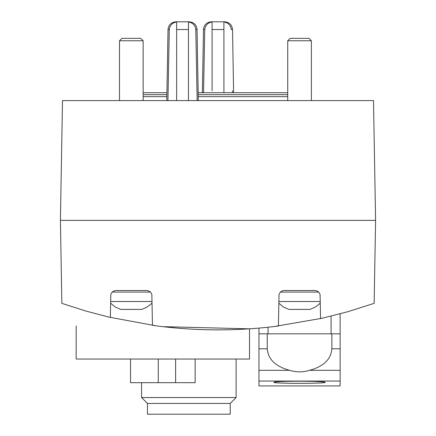 <?xml version="1.0" encoding="UTF-8"?>
<svg xmlns="http://www.w3.org/2000/svg" width="436" height="436" viewBox="0 0 436 436"><rect width="100%" height="100%" fill="white"/><g stroke="black" fill="none" stroke-linecap="round" stroke-linejoin="round"><path stroke-width="0.65" d="M197.154 100.596L195.802 29.544L197.154 100.596M167.931 100.596L169.282 29.544C169.833 25.255 172.285 22.737 176.635 21.991L176.635 100.596M188.45 100.596L188.45 21.991C192.794 22.737 195.246 25.255 195.802 29.544L197.061 29.544L198.304 100.596M232.459 92.715L232.426 90.781M203.541 92.715L204.74 29.544C205.291 25.255 207.743 22.737 212.092 21.991L212.092 90.781M223.908 92.715L223.908 21.991C228.251 22.737 230.704 25.255 231.26 29.544L232.519 29.544L233.62 92.715M76.169 325.948L76.169 359.046L249.517 359.046L249.517 328.837L162.846 326.662M108.232 316.972L155.521 325.741M61.858 303.358L85.914 311.064L110.346 317.468L110.804 294.431C111.976 291.526 114.281 290.213 117.725 290.49L144.926 290.49C148.365 290.213 150.671 291.526 151.848 294.431L152.458 325.327C194.412 331.147 236.394 331.376 278.408 326.014L279.029 294.431C280.201 291.526 282.512 290.213 285.951 290.49L313.157 290.49C316.591 290.213 318.896 291.526 320.073 294.431L320.558 318.629L347.574 311.784L374.143 303.358L375.592 220.365L60.408 220.365L61.858 303.358M274.582 326.493L322.94 318.095M375.592 220.365L373.499 100.596L62.501 100.596L60.408 220.365M331.861 348.8C331.011 359.329 323.567 366.502 309.522 370.317C302.916 372.366 296.273 372.366 289.586 370.317C275.541 366.502 268.096 359.329 267.246 348.8L267.246 333.829L331.861 333.829L331.861 348.8L340.135 348.8L340.135 333.829L331.861 333.829L340.135 333.829L340.135 313.844M331.071 333.829L331.071 316.171M268.036 333.829L268.036 327.234M267.246 348.8L258.973 348.8L258.973 333.829L267.246 333.829L258.973 333.829L258.973 328.112M230.213 403.458L147.477 403.458L147.477 414.2L230.213 414.2L230.213 403.458L236.121 397.545L236.121 359.046M147.477 403.458L141.569 397.545L236.121 397.545M141.569 397.545L141.569 382.683M195.148 359.046L195.148 382.683L130.538 382.683L130.538 359.046M204.74 29.544L203.481 29.544C204.01 24.83 206.637 22.247 211.362 21.8L224.638 21.8L211.362 21.8M169.282 29.544L168.024 29.544C168.552 24.83 171.179 22.247 175.904 21.8L189.18 21.8C193.906 22.247 196.532 24.83 197.061 29.544M143.144 92.715L166.923 92.715M198.162 92.715L287.733 92.715M143.144 96.656L166.852 96.656M198.233 96.656L287.733 96.656M310.127 309.402L315.397 307.015L310.127 309.402L288.981 309.402L283.4 307.015L278.855 303.183M315.397 307.015L320.253 303.183M278.887 301.521L320.22 301.521M287.733 100.596L287.733 40.761L311.375 40.761L311.375 100.596M287.733 40.761L290.147 38.346L308.955 38.346L311.375 40.761M141.896 309.402L147.166 307.015L141.896 309.402L120.756 309.402L115.175 307.015L110.624 303.183M147.166 307.015L152.022 303.183M110.662 301.521L151.99 301.521M119.508 100.596L119.508 40.761L143.144 40.761L143.144 100.596M119.508 40.761L121.922 38.346L140.73 38.346L143.144 40.761M299.014 383.342C283.76 383.298 275.405 382.961 273.944 382.334C272.407 383.653 326.689 383.653 325.163 382.334C323.839 382.944 315.795 383.282 301.036 383.342M258.973 381.059L258.973 385.915L340.135 385.915L340.135 381.059L258.973 381.059L258.973 348.8M325.163 382.334L325.163 382.334C326.733 380.841 272.424 380.835 273.944 382.334M340.135 348.8L340.135 381.059M176.635 29.544L188.45 29.544M212.092 29.544L223.908 29.544M175.615 382.683L175.615 359.046M158.279 382.683L158.279 359.046M143.144 94.683L166.884 94.683M198.2 94.683L287.733 94.683M280.343 292.065L318.765 292.065M112.112 292.065L150.534 292.065M289.586 370.317L258.973 370.317M340.135 370.317L309.522 370.317M168.024 29.544L166.781 100.596M203.481 29.544L202.38 92.715M232.519 29.544C231.99 24.83 229.363 22.247 224.638 21.8"/></g></svg>
